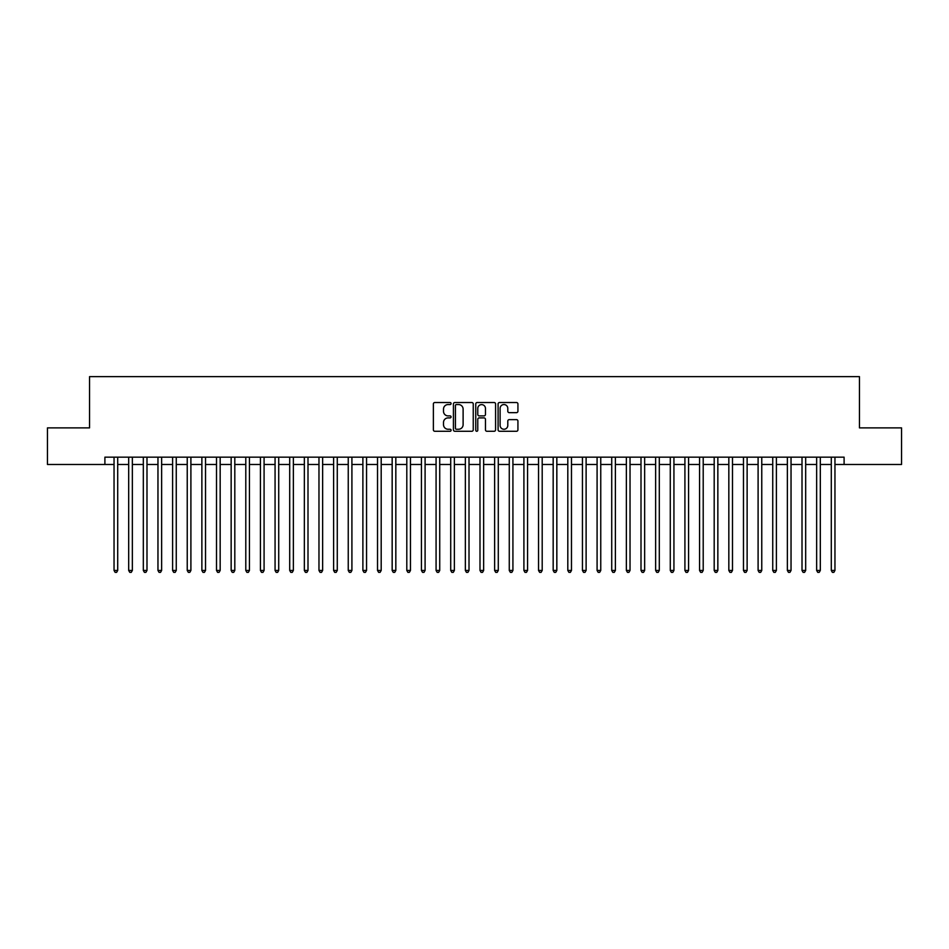 <?xml version="1.0" encoding="UTF-8"?>
<svg xmlns="http://www.w3.org/2000/svg" width="949" height="949" viewBox="0 0 949 949"><rect width="100%" height="100%" fill="white"/><g stroke="black" fill="none" stroke-linecap="round" stroke-linejoin="round"><path stroke-width="1.42" d="M451.083 403.539A1.008 1.008 0 0 0 450.075 402.53L434.808 402.53A1.435 1.435 0 0 0 433.373 403.966L433.373 429.838A1.435 1.435 0 0 0 434.808 431.273L450.075 431.273A1.008 1.008 0 0 0 451.083 430.265A1.008 1.008 0 0 0 450.075 429.256L448.094 429.256A4.603 4.603 0 0 1 443.503 424.666L443.503 422.507A4.603 4.603 0 0 1 448.094 417.904L450.075 417.904A1.008 1.008 0 0 0 451.083 416.896A1.008 1.008 0 0 0 450.075 415.899L448.094 415.899A4.603 4.603 0 0 1 443.503 411.297L443.503 409.138A4.603 4.603 0 0 1 448.094 404.547L450.075 404.547A1.008 1.008 0 0 0 451.083 403.539M516.493 412.661A1.435 1.435 0 0 0 517.929 411.225L517.929 403.966A1.435 1.435 0 0 0 516.493 402.53L499.53 402.53A1.435 1.435 0 0 0 498.095 403.966L498.095 429.838A1.435 1.435 0 0 0 499.53 431.273L516.493 431.273A1.435 1.435 0 0 0 517.929 429.838L517.929 421.071A1.435 1.435 0 0 0 516.493 419.636L509.233 419.636A1.435 1.435 0 0 0 507.798 421.071L507.798 425.413A3.843 3.843 0 0 1 503.955 429.256A3.843 3.843 0 0 1 500.111 425.413L500.111 408.39A3.843 3.843 0 0 1 503.955 404.547A3.843 3.843 0 0 1 507.798 408.39L507.798 411.225A1.435 1.435 0 0 0 509.233 412.661L516.493 412.661M104.9 464.476L47.45 464.476L47.45 427.88L89.538 427.88L89.538 376.646L859.462 376.646L859.462 427.88L901.55 427.88L901.55 464.476L844.1 464.476L844.1 457.157L104.9 457.157L104.9 464.476L114.046 464.476M473.243 403.966A1.435 1.435 0 0 0 471.807 402.53L454.856 402.53A1.435 1.435 0 0 0 453.42 403.966L453.42 429.838A1.435 1.435 0 0 0 454.856 431.273L471.807 431.273A1.435 1.435 0 0 0 473.243 429.838L473.243 403.966M477.193 402.53L494.144 402.53A1.435 1.435 0 0 1 495.58 403.966L495.58 429.838A1.435 1.435 0 0 1 494.144 431.273L486.896 431.273A1.435 1.435 0 0 1 485.461 429.838L485.461 419.339A1.435 1.435 0 0 0 484.014 417.904L479.209 417.904A1.435 1.435 0 0 0 477.774 419.339L477.774 430.265A1.008 1.008 0 0 1 476.766 431.273A1.008 1.008 0 0 1 475.757 430.265L475.757 403.966A1.435 1.435 0 0 1 477.193 402.53M117.712 464.476L128.684 464.476M132.35 464.476L143.323 464.476M146.988 464.476L157.961 464.476M161.627 464.476L172.599 464.476M176.265 464.476L187.238 464.476M190.903 464.476L201.876 464.476M205.53 464.476L216.514 464.476M220.168 464.476L231.153 464.476M234.806 464.476L245.791 464.476M249.445 464.476L260.429 464.476M264.083 464.476L275.068 464.476M278.721 464.476L289.706 464.476M293.36 464.476L304.344 464.476M307.998 464.476L318.971 464.476M322.636 464.476L333.609 464.476M337.275 464.476L348.247 464.476M351.913 464.476L362.886 464.476M366.551 464.476L377.524 464.476M381.19 464.476L392.162 464.476M395.828 464.476L406.801 464.476M410.466 464.476L421.439 464.476M425.093 464.476L436.077 464.476M439.731 464.476L450.716 464.476M454.369 464.476L465.354 464.476M469.008 464.476L479.992 464.476M483.646 464.476L494.631 464.476M498.284 464.476L509.269 464.476M512.923 464.476L523.907 464.476M527.561 464.476L538.534 464.476M542.199 464.476L553.172 464.476M556.838 464.476L567.81 464.476M571.476 464.476L582.449 464.476M586.114 464.476L597.087 464.476M600.753 464.476L611.725 464.476M615.391 464.476L626.364 464.476M630.029 464.476L641.002 464.476M644.656 464.476L655.64 464.476M659.294 464.476L670.279 464.476M673.932 464.476L684.917 464.476M688.571 464.476L699.555 464.476M703.209 464.476L714.194 464.476M717.847 464.476L728.832 464.476M732.486 464.476L743.47 464.476M747.124 464.476L758.097 464.476M761.762 464.476L772.735 464.476M776.401 464.476L787.373 464.476M791.039 464.476L802.012 464.476M805.677 464.476L816.65 464.476M820.316 464.476L831.288 464.476M834.954 464.476L844.1 464.476M456.433 404.547A1.008 1.008 0 0 0 455.425 405.555L455.425 428.248A1.008 1.008 0 0 0 456.433 429.256L458.521 429.256A4.603 4.603 0 0 0 463.112 424.666L463.112 409.138A4.603 4.603 0 0 0 458.521 404.547L456.433 404.547M485.461 408.461A3.843 3.843 0 0 0 481.618 404.618A3.843 3.843 0 0 0 477.774 408.461L477.774 414.464A1.435 1.435 0 0 0 479.209 415.899L484.014 415.899A1.435 1.435 0 0 0 485.461 414.464L485.461 408.461M117.712 457.157L117.712 570.444L114.046 570.444L114.046 457.157M117.712 570.444L116.608 572.354L115.149 572.354L114.046 570.444M132.35 457.157L132.35 570.444L128.684 570.444L128.684 457.157M132.35 570.444L131.247 572.354L129.788 572.354L128.684 570.444M146.988 457.157L146.988 570.444L143.323 570.444L143.323 457.157M146.988 570.444L145.885 572.354L144.426 572.354L143.323 570.444M161.627 457.157L161.627 570.444L157.961 570.444L157.961 457.157M161.627 570.444L160.523 572.354L159.064 572.354L157.961 570.444M176.265 457.157L176.265 570.444L172.599 570.444L172.599 457.157M176.265 570.444L175.162 572.354L173.703 572.354L172.599 570.444M190.903 457.157L190.903 570.444L187.238 570.444L187.238 457.157M190.903 570.444L189.8 572.354L188.341 572.354L187.238 570.444M205.53 457.157L205.53 570.444L201.876 570.444L201.876 457.157M205.53 570.444L204.438 572.354L202.979 572.354L201.876 570.444M220.168 457.157L220.168 570.444L216.514 570.444L216.514 457.157M220.168 570.444L219.077 572.354L217.606 572.354L216.514 570.444M234.806 457.157L234.806 570.444L231.153 570.444L231.153 457.157M234.806 570.444L233.715 572.354L232.244 572.354L231.153 570.444M249.445 457.157L249.445 570.444L245.791 570.444L245.791 457.157M249.445 570.444L248.353 572.354L246.882 572.354L245.791 570.444M264.083 457.157L264.083 570.444L260.429 570.444L260.429 457.157M264.083 570.444L262.992 572.354L261.521 572.354L260.429 570.444M278.721 457.157L278.721 570.444L275.068 570.444L275.068 457.157M278.721 570.444L277.63 572.354L276.159 572.354L275.068 570.444M293.36 457.157L293.36 570.444L289.706 570.444L289.706 457.157M293.36 570.444L292.268 572.354L290.797 572.354L289.706 570.444M307.998 457.157L307.998 570.444L304.344 570.444L304.344 457.157M307.998 570.444L306.895 572.354L305.436 572.354L304.344 570.444M322.636 457.157L322.636 570.444L318.971 570.444L318.971 457.157M322.636 570.444L321.533 572.354L320.074 572.354L318.971 570.444M337.275 457.157L337.275 570.444L333.609 570.444L333.609 457.157M337.275 570.444L336.171 572.354L334.712 572.354L333.609 570.444M351.913 457.157L351.913 570.444L348.247 570.444L348.247 457.157M351.913 570.444L350.81 572.354L349.351 572.354L348.247 570.444M366.551 457.157L366.551 570.444L362.886 570.444L362.886 457.157M366.551 570.444L365.448 572.354L363.989 572.354L362.886 570.444M381.19 457.157L381.19 570.444L377.524 570.444L377.524 457.157M381.19 570.444L380.086 572.354L378.627 572.354L377.524 570.444M395.828 457.157L395.828 570.444L392.162 570.444L392.162 457.157M395.828 570.444L394.725 572.354L393.266 572.354L392.162 570.444M410.466 457.157L410.466 570.444L406.801 570.444L406.801 457.157M410.466 570.444L409.363 572.354L407.904 572.354L406.801 570.444M425.093 457.157L425.093 570.444L421.439 570.444L421.439 457.157M425.093 570.444L424.001 572.354L422.542 572.354L421.439 570.444M439.731 457.157L439.731 570.444L436.077 570.444L436.077 457.157M439.731 570.444L438.64 572.354L437.169 572.354L436.077 570.444M454.369 457.157L454.369 570.444L450.716 570.444L450.716 457.157M454.369 570.444L453.278 572.354L451.807 572.354L450.716 570.444M469.008 457.157L469.008 570.444L465.354 570.444L465.354 457.157M469.008 570.444L467.916 572.354L466.445 572.354L465.354 570.444M483.646 457.157L483.646 570.444L479.992 570.444L479.992 457.157M483.646 570.444L482.555 572.354L481.084 572.354L479.992 570.444M498.284 457.157L498.284 570.444L494.631 570.444L494.631 457.157M498.284 570.444L497.193 572.354L495.722 572.354L494.631 570.444M512.923 457.157L512.923 570.444L509.269 570.444L509.269 457.157M512.923 570.444L511.831 572.354L510.36 572.354L509.269 570.444M527.561 457.157L527.561 570.444L523.907 570.444L523.907 457.157M527.561 570.444L526.458 572.354L524.999 572.354L523.907 570.444M542.199 457.157L542.199 570.444L538.534 570.444L538.534 457.157M542.199 570.444L541.096 572.354L539.637 572.354L538.534 570.444M556.838 457.157L556.838 570.444L553.172 570.444L553.172 457.157M556.838 570.444L555.734 572.354L554.275 572.354L553.172 570.444M571.476 457.157L571.476 570.444L567.81 570.444L567.81 457.157M571.476 570.444L570.373 572.354L568.914 572.354L567.81 570.444M586.114 457.157L586.114 570.444L582.449 570.444L582.449 457.157M586.114 570.444L585.011 572.354L583.552 572.354L582.449 570.444M600.753 457.157L600.753 570.444L597.087 570.444L597.087 457.157M600.753 570.444L599.649 572.354L598.19 572.354L597.087 570.444M615.391 457.157L615.391 570.444L611.725 570.444L611.725 457.157M615.391 570.444L614.288 572.354L612.829 572.354L611.725 570.444M630.029 457.157L630.029 570.444L626.364 570.444L626.364 457.157M630.029 570.444L628.926 572.354L627.467 572.354L626.364 570.444M644.656 457.157L644.656 570.444L641.002 570.444L641.002 457.157M644.656 570.444L643.564 572.354L642.105 572.354L641.002 570.444M659.294 457.157L659.294 570.444L655.64 570.444L655.64 457.157M659.294 570.444L658.203 572.354L656.732 572.354L655.64 570.444M673.932 457.157L673.932 570.444L670.279 570.444L670.279 457.157M673.932 570.444L672.841 572.354L671.37 572.354L670.279 570.444M688.571 457.157L688.571 570.444L684.917 570.444L684.917 457.157M688.571 570.444L687.479 572.354L686.008 572.354L684.917 570.444M703.209 457.157L703.209 570.444L699.555 570.444L699.555 457.157M703.209 570.444L702.118 572.354L700.647 572.354L699.555 570.444M717.847 457.157L717.847 570.444L714.194 570.444L714.194 457.157M717.847 570.444L716.756 572.354L715.285 572.354L714.194 570.444M732.486 457.157L732.486 570.444L728.832 570.444L728.832 457.157M732.486 570.444L731.394 572.354L729.923 572.354L728.832 570.444M747.124 457.157L747.124 570.444L743.47 570.444L743.47 457.157M747.124 570.444L746.021 572.354L744.562 572.354L743.47 570.444M761.762 457.157L761.762 570.444L758.097 570.444L758.097 457.157M761.762 570.444L760.659 572.354L759.2 572.354L758.097 570.444M776.401 457.157L776.401 570.444L772.735 570.444L772.735 457.157M776.401 570.444L775.297 572.354L773.838 572.354L772.735 570.444M791.039 457.157L791.039 570.444L787.373 570.444L787.373 457.157M791.039 570.444L789.936 572.354L788.477 572.354L787.373 570.444M805.677 457.157L805.677 570.444L802.012 570.444L802.012 457.157M805.677 570.444L804.574 572.354L803.115 572.354L802.012 570.444M820.316 457.157L820.316 570.444L816.65 570.444L816.65 457.157M820.316 570.444L819.212 572.354L817.753 572.354L816.65 570.444M834.954 457.157L834.954 570.444L831.288 570.444L831.288 457.157M834.954 570.444L833.851 572.354L832.392 572.354L831.288 570.444"/></g></svg>
